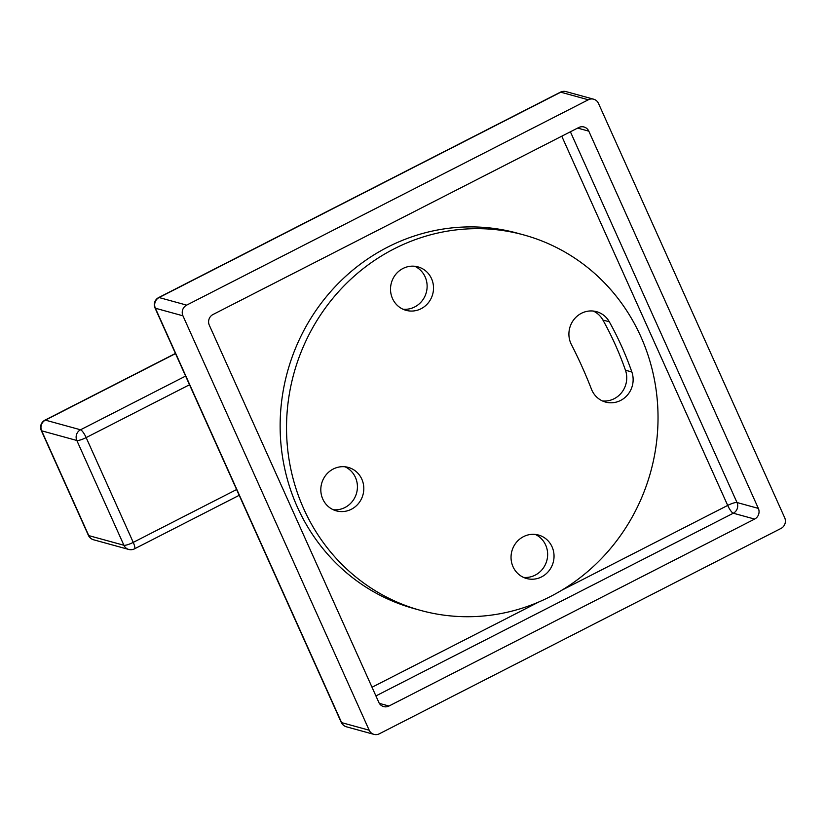 <?xml version="1.0" encoding="UTF-8"?>
<svg xmlns="http://www.w3.org/2000/svg" width="826" height="826" viewBox="0 0 826 826"><rect width="100%" height="100%" fill="white"/><g stroke="black" fill="none" stroke-linecap="round" stroke-linejoin="round"><path stroke-width="1.24" d="M369.181 730.205A8.002 7.61 105.4 0 0 379.31 733.808L780.983 528.454A8.002 7.61 105.4 0 0 784.7 517.768L598.468 103.374A8.002 7.61 105.4 0 0 588.329 99.77L186.655 305.124A8.002 7.61 105.4 0 0 182.938 315.811L369.181 730.205A8.002 7.61 105.4 0 0 379.31 733.808L780.983 528.454A8.002 7.61 105.4 0 0 784.7 517.768L598.468 103.374A8.002 7.61 105.4 0 0 588.329 99.77L186.655 305.124A8.002 7.61 105.4 0 0 182.938 315.811L369.181 730.205L341.613 722.626L155.381 308.232L182.938 315.811L155.381 308.232A8.002 7.61 -74.6 0 1 159.088 297.546L560.761 92.192A8.002 7.61 -74.6 0 1 566.099 91.624A8.002 8.002 0 0 0 560.338 92.213A8.002 1.879 62.9 0 1 560.761 92.192L588.329 99.77L560.761 92.192A8.002 7.61 -74.6 0 1 566.099 91.624L593.657 99.203L566.099 91.624A8.002 8.002 0 0 0 560.338 92.213A8.002 1.879 62.9 0 1 560.761 92.192L159.088 297.546L186.655 305.124L159.088 297.546A8.002 1.879 62.9 0 0 158.664 297.566A8.002 1.879 62.9 0 1 159.088 297.546A8.002 7.61 -74.6 0 0 155.381 308.232A8.002 1.631 -24.2 0 1 155.009 307.974A8.002 1.631 -24.2 0 0 155.381 308.232L341.613 722.626L369.181 730.205M588.804 131.158L758.351 508.393A8.002 7.61 -74.6 0 1 754.634 519.079L388.974 706.023A8.002 7.61 -74.6 0 1 378.835 702.42L209.298 325.176A8.002 7.61 -74.6 0 1 213.015 314.5L578.675 127.555A8.002 7.61 -74.6 0 1 588.804 131.158A8.002 7.61 105.4 0 0 578.675 127.555L213.015 314.5A8.002 7.61 105.4 0 0 209.298 325.176L378.835 702.42A8.002 7.61 105.4 0 0 388.974 706.023L754.634 519.079A8.002 7.61 105.4 0 0 758.351 508.393L588.804 131.158L577.632 128.082M341.241 722.368A8.002 1.631 -24.2 0 0 341.613 722.626A8.002 1.631 -24.2 0 1 341.241 722.368A8.002 8.002 0 0 0 346.414 726.797A8.002 7.61 -74.6 0 1 341.613 722.626A8.002 7.61 -74.6 0 0 346.414 726.797L373.982 734.376L346.414 726.797A8.002 8.002 0 0 1 341.241 722.368L155.009 307.974A8.002 8.002 0 0 1 158.664 297.566L560.338 92.213L158.664 297.566A8.002 8.002 0 0 0 155.009 307.974L341.241 722.368M570.394 131.788L737.009 502.528A8.002 1.631 -24.2 0 0 727.696 505.419A8.002 1.879 -117.1 0 0 733.302 513.214L375.913 695.926M297.37 507.081A194.688 185.055 105.4 0 0 414.301 608.659L420.692 610.424A194.688 185.055 105.4 0 0 613.264 545.16A194.688 185.055 105.4 0 0 640.8 336.533A194.688 185.055 -74.6 0 0 523.87 234.956L517.479 233.2A194.688 185.055 -74.6 0 0 324.907 298.454A194.688 185.055 -74.6 0 0 297.37 507.081M402.923 309.192A22.539 21.424 105.4 0 0 422.984 299.631A22.539 21.424 105.4 0 0 425.132 276.875A22.539 21.424 105.4 0 0 414.724 266.261M333.219 509.725A22.539 21.424 105.4 0 0 344.969 507.505A22.539 21.424 105.4 0 0 357.421 486.824A22.539 21.424 105.4 0 0 345.02 466.783M523.447 577.364A22.539 21.424 105.4 0 0 543.498 567.792A22.539 21.424 105.4 0 0 545.656 545.036A22.539 21.424 105.4 0 0 535.238 534.422M593.274 311.051A22.674 21.548 -74.6 0 1 602.908 320.023A323.771 307.757 -74.6 0 1 625.458 370.213A22.674 21.548 -74.6 0 1 602.381 400.93M523.87 234.956A194.688 185.055 -74.6 0 0 331.298 300.22A194.688 185.055 -74.6 0 0 303.761 508.847A194.688 185.055 105.4 0 0 420.692 610.424M431.523 278.63A22.539 21.424 105.4 0 0 417.987 266.881A22.539 21.424 105.4 0 0 395.695 274.428A22.539 21.424 105.4 0 0 392.515 298.578A22.539 21.424 105.4 0 0 406.051 310.339A22.539 21.424 105.4 0 0 428.343 302.781A22.539 21.424 105.4 0 0 431.523 278.63M333.27 469.013A22.539 21.424 105.4 0 0 320.87 491.429A22.539 21.424 105.4 0 0 336.337 510.86A22.539 21.424 105.4 0 0 351.36 509.26A22.539 21.424 105.4 0 0 363.75 486.844A22.539 21.424 105.4 0 0 348.283 467.402A22.539 21.424 105.4 0 0 333.27 469.013M513.029 566.739A22.539 21.424 105.4 0 0 526.565 578.499A22.539 21.424 105.4 0 0 548.856 570.952A22.539 21.424 105.4 0 0 552.047 546.802A22.539 21.424 105.4 0 0 538.511 535.042A22.539 21.424 105.4 0 0 516.219 542.589A22.539 21.424 105.4 0 0 513.029 566.739M631.849 371.968A22.674 21.548 -74.6 0 1 627.306 395.21A22.674 21.548 -74.6 0 1 605.51 402.066A22.674 21.548 -74.6 0 1 591.447 389.16A476.323 452.751 -74.6 0 0 571.416 344.607A22.674 21.548 -74.6 0 1 573.76 319.734A22.674 21.548 -74.6 0 1 596.548 311.67A22.674 21.548 -74.6 0 1 609.299 321.779A323.771 307.757 -74.6 0 1 631.849 371.968L625.458 370.213M123.921 545.263A8.002 7.61 105.4 0 0 128.722 549.445A8.002 8.002 0 0 0 134.483 548.846A8.002 1.879 -117.1 0 0 133.244 542.383A8.002 1.631 155.8 0 1 123.921 545.263A8.002 7.61 105.4 0 0 128.722 549.445A8.002 8.002 0 0 0 134.483 548.846A8.002 1.879 -117.1 0 0 133.244 542.383L86.152 437.594A8.002 1.879 -117.1 0 0 80.545 429.788A8.002 7.61 105.4 0 0 76.828 440.475A8.002 1.631 -24.2 0 0 86.152 437.594A8.002 1.879 -117.1 0 0 80.545 429.788A8.002 7.61 105.4 0 0 76.828 440.475A8.002 1.631 -24.2 0 0 86.152 437.594L189.515 384.751L86.152 437.594L133.244 542.383A8.002 1.631 155.8 0 1 123.921 545.263L76.828 440.475L41.672 430.821A8.002 7.61 -74.6 0 1 45.389 420.135A8.002 1.879 -117.1 0 0 44.955 420.155A8.002 8.002 0 0 0 41.3 430.553A8.002 1.631 -24.2 0 0 41.672 430.821A8.002 7.61 -74.6 0 1 45.389 420.135A8.002 1.879 -117.1 0 0 44.955 420.155A8.002 8.002 0 0 0 41.3 430.553A8.002 1.631 -24.2 0 0 41.672 430.821L88.764 535.609A8.002 1.631 155.8 0 1 88.392 535.341A8.002 8.002 0 0 0 93.575 539.781A8.002 7.61 -74.6 0 1 88.764 535.609A8.002 1.631 155.8 0 1 88.392 535.341A8.002 8.002 0 0 0 93.575 539.781A8.002 7.61 -74.6 0 1 88.764 535.609L123.921 545.263L76.828 440.475L41.672 430.821L88.764 535.609L123.921 545.263M561.763 136.197L727.696 505.419L561.68 590.291M538.779 601.999L372.02 687.253M388.974 706.023L379.351 703.38M754.634 519.079L733.302 513.214A8.002 7.61 105.4 0 0 737.009 502.528L758.351 508.393M602.908 320.023L609.299 321.779M236.608 489.539L133.244 542.383L236.608 489.539M185.613 376.078L80.545 429.788L45.389 420.135L175.515 353.6L45.389 420.135L80.545 429.788L185.613 376.078M93.575 539.781L128.722 549.445L93.575 539.781M239.199 495.311L134.483 548.846L239.199 495.311M175.442 353.445L44.955 420.155L175.442 353.445M41.3 430.553L88.392 535.341L41.3 430.553"/></g></svg>
